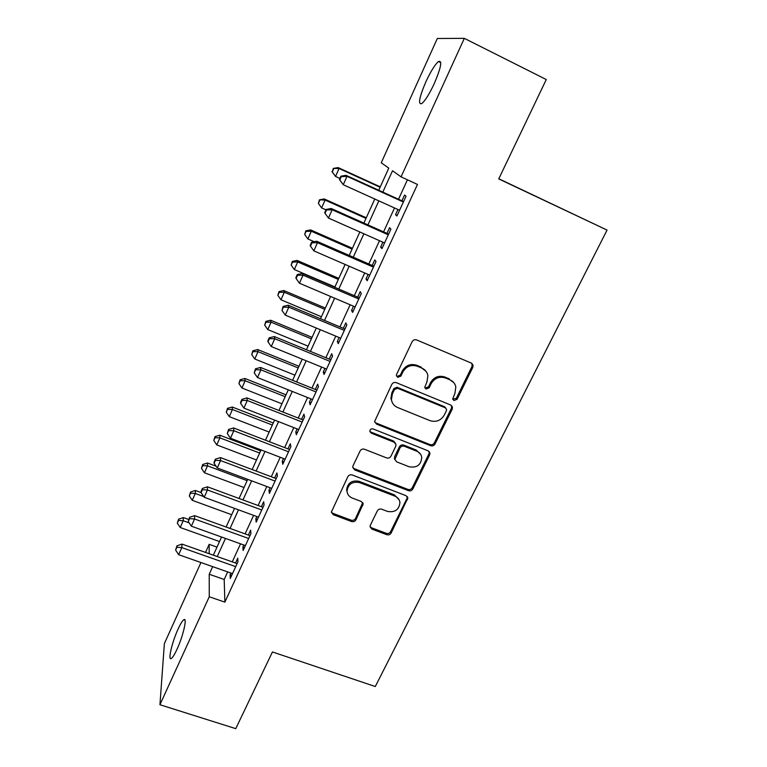 <?xml version="1.0" encoding="UTF-8"?>
<svg xmlns="http://www.w3.org/2000/svg" width="767" height="767" viewBox="0 0 767 767"><rect width="100%" height="100%" fill="white"/><g stroke="black" fill="none" stroke-linecap="round" stroke-linejoin="round"><path stroke-width="1.15" d="M453.939 400.537L457.055 399.31L472.798 367.374L473.076 365.217L471.302 363.079L416.682 339.944C414.726 339.34 413.212 339.934 412.128 341.727L396.606 374.334L396.395 375.6L397.728 377.345L400.892 376.098L402.886 371.918C406.318 366.243 411.131 364.354 417.344 366.233L421.917 368.141C425.215 369.627 427.209 372.129 427.89 375.648L426.941 381.889L424.726 387.383L426.03 389.022L429.165 387.786L431.179 383.644C434.611 378.026 439.395 376.137 445.531 377.997L450.037 379.876C453.163 381.276 455.09 383.625 455.819 386.932L454.898 393.481L452.674 399.003L453.939 400.537M452.722 399.214L456.336 398.284L472.031 366.425L472.041 363.52M396.443 375.868L397.181 376.357L400.326 375.121L402.32 370.95L402.886 371.918M424.774 387.623L425.397 388.016L428.523 386.779L430.527 382.647L431.179 383.644M178.059 629.113C180.427 623.926 182.335 620.819 183.773 619.794C187.541 616.773 183.255 635.862 177.024 649.256C174.655 654.404 172.767 657.472 171.357 658.45C167.57 661.259 172.038 642.084 178.059 629.113M425.858 81.839C430.728 71.369 434.937 64.591 438.484 61.523C442.454 60.19 441.063 67.506 434.323 83.478C429.376 94.015 425.196 100.726 421.764 103.612C417.862 104.772 419.223 97.514 425.858 81.839M370.356 525.222L370.058 526.728L371.937 529.144L386.827 534.704C388.687 535.203 390.125 534.637 391.141 532.998L407.871 497.984L406.031 495.674L352.235 474.974C350.318 474.447 348.851 475.022 347.825 476.719L331.334 512.107L333.281 514.705L351.583 521.541C353.472 522.039 354.92 521.474 355.936 519.815L363.175 503.938L361.267 501.455L352.187 498.013C349.071 496.7 347.346 494.418 347.029 491.168C348.055 484.121 352.245 481.264 359.589 482.606L394.986 496.182C397.852 497.399 399.502 499.48 399.943 502.433C399.166 509.662 395.034 512.663 387.517 511.416L381.678 509.202C379.79 508.694 378.342 509.259 377.326 510.918L370.356 525.222M378.745 190.254L388.773 168.126L381.257 162.786L437.315 38.494L464.332 38.35L546.267 79.547L498.732 178.922L607.061 230.081L375.284 686.523L272.438 651.96L235.757 728.65L159.939 704.739L164.368 643.628L200.954 562.527M464.332 38.35L401.064 176.861L392.512 170.782L382.819 192.105M227.665 571.914L224.194 579.478L224.865 602.133L417.478 184.444L401.064 176.861M224.865 602.133L209.257 596.764L159.939 704.739M430.623 445.723C432.511 446.26 433.978 445.685 435.033 443.978L452.175 409.214L452.463 407.219L450.66 405.014L396.299 382.656C394.353 382.081 392.848 382.666 391.793 384.43L374.584 421.572L376.511 424.113L430.623 445.723L429.99 444.563C431.869 445.1 433.336 444.524 434.381 442.827L451.475 408.149L451.61 405.638M429.635 454.917L412.857 488.953C411.821 490.621 410.364 491.196 408.495 490.679L354.67 469.883L352.734 467.314L353.031 465.799L360.078 451.006C361.113 449.289 362.59 448.705 364.517 449.251L386.568 457.899C388.476 458.436 389.943 457.861 390.978 456.164L395.734 446.356L396.031 444.649L394.142 442.223L371.142 433.096L369.79 431.313C370.02 429.367 371.132 428.58 373.117 428.945L428.111 450.823L429.932 453.086L429.635 454.917L429.012 453.738L412.282 487.687L412.857 488.953M397.92 209.516L395.532 214.712L396.932 216.016L406.031 196.237L404.554 195.067L401.918 200.81M382.906 242.209L380.662 247.079L381.947 248.613L390.911 229.112L389.559 227.713L386.961 233.379M368.093 274.442L366.012 278.987L367.172 280.741L376.012 261.518L374.775 259.898L372.216 265.478M353.501 306.215L351.554 310.443L352.609 312.418L361.324 293.473L360.202 291.623L357.671 297.126M339.11 337.538L337.307 341.459L338.247 343.645L346.837 324.968L345.84 322.897L343.338 328.324M324.92 368.419L323.262 372.043L324.086 374.44L332.562 356.013L331.67 353.74L329.206 359.1M310.932 398.869L309.408 402.205L310.127 404.803L318.478 386.635L317.691 384.162L315.266 389.435M297.136 428.906L295.736 431.955L296.359 434.745L304.595 416.836L303.914 414.161L301.527 419.367M283.531 458.532L282.256 461.303L282.783 464.284L290.904 446.615L290.319 443.748L287.961 448.877M270.109 487.745L268.958 490.257L269.38 493.411L277.395 475.981L276.916 472.932L274.586 477.994M256.868 516.565L255.833 518.818L256.168 522.154L264.078 504.954L263.685 501.723L261.394 506.728M243.81 545.001L242.89 546.996L243.129 550.505L250.934 533.544L250.636 530.131L248.374 535.069M407.43 179.804L398.514 199.257M394.516 207.972L383.567 231.864M379.512 240.704L368.831 264.001M364.718 272.975L354.306 295.678M350.135 304.777L339.982 326.924M335.764 336.138L325.86 357.719M321.584 367.057L311.939 388.102M307.605 397.546L298.2 418.053M293.819 427.612L284.653 447.602M280.223 457.266L271.288 476.758M266.82 486.508L258.105 505.511M253.589 515.366L245.104 533.88M240.541 543.832L232.267 561.875M230.925 573.054L230.119 574.799L230.273 578.481L237.962 561.741L237.76 558.165L235.527 563.026M607.061 230.081L498.809 178.759M205.518 552.413L209.161 544.33L209.18 553.707M217.003 547.12L209.161 544.33M213.351 555.183L221.577 537.025M226.112 527.015L234.558 508.387M239.055 498.473L247.712 479.356M252.17 469.548L261.058 449.932M265.459 440.21L274.576 420.095M278.939 410.479L288.287 389.837M292.601 380.327L302.198 359.157M306.455 349.762L316.301 328.036M320.501 318.756L330.606 296.474M334.757 287.318L345.112 264.452M349.206 255.421L359.838 231.979M363.874 223.072L374.775 199.017M212.67 566.65L209.218 574.243L209.257 596.764M378.84 200.868L367.93 224.884M363.894 233.772L353.251 257.194M349.158 266.216L338.784 289.044M334.633 298.181L324.518 320.443M320.309 329.705L310.453 351.401M306.196 360.778L296.589 381.928M292.275 391.429L282.908 412.042M278.546 421.639L269.418 441.734M265.008 451.447L256.111 471.034M251.653 480.832L242.976 499.921M238.479 509.825L230.033 528.434M225.488 538.424L217.253 556.564M224.194 579.478L209.218 574.243M395.532 214.712L397.191 215.46M380.662 247.079L382.321 247.808M366.012 278.987L367.652 279.696M351.554 310.443L353.203 311.134M337.307 341.459L338.947 342.14M323.262 372.043L324.892 372.704M309.408 402.205L311.028 402.857M295.736 431.955L297.356 432.588M282.256 461.303L283.867 461.916M268.958 490.257L270.559 490.851M255.833 518.818L257.434 519.403M242.89 546.996L244.481 547.561M230.119 574.799L231.701 575.355M453.834 382.685L450.037 379.876M430.527 382.647C433.949 377.038 438.724 375.168 444.841 377.009L449.337 378.888M426.078 371.362L421.917 368.141M402.32 370.95C405.733 365.293 410.537 363.405 416.73 365.274L421.294 367.182M374.641 421.908L376.031 423L429.99 444.563M446.394 410.767L446.595 409.396L445.33 407.833L397.632 388.275L394.487 389.521L392.397 393.893L391.429 399.53C391.995 403.269 394.027 405.925 397.536 407.478L430.076 420.671C436.145 422.444 440.881 420.584 444.275 415.072L446.394 410.767M445.876 408.159L444.649 406.778L445.33 407.833M392.167 402.282L390.902 398.485L391.86 392.867L393.941 388.505L397.085 387.268L444.649 406.778M352.743 467.419L354.249 468.656L407.929 489.404C409.799 489.921 411.246 489.356 412.282 487.687M395.446 443.201L393.615 441.073L370.672 431.965L371.142 433.096M369.79 431.332L370.672 431.965M409.204 466.777C416.941 468.062 421.112 464.927 421.745 457.362C421.236 454.467 419.597 452.425 416.817 451.217L404.353 446.279C402.454 445.732 400.978 446.317 399.933 448.014L394.88 459.491L396.76 461.897L409.204 466.777M420.642 454.371L416.222 450.047L416.817 451.217M394.919 459.711L394.65 456.614L399.386 446.854C400.422 445.148 401.898 444.572 403.797 445.109L416.222 450.047M429.012 453.738L429.242 451.61M399.118 499.787L394.459 494.897L394.986 496.182M347.173 492.318L346.626 489.883C347.662 482.855 351.832 480.008 359.157 481.34L394.459 494.897M331.334 512.011L332.926 513.363L351.181 520.179C353.069 520.688 354.507 520.112 355.524 518.473L362.733 502.634L363.175 503.938M370.058 526.661L371.487 527.773L386.328 533.324C388.179 533.822 389.617 533.257 390.633 531.627L407.018 498.368L407.296 496.604M380.288 186.851L338.122 167.59L339.052 168.5L335.534 176.439L339.906 178.423M380.106 187.253L339.052 168.5L333.329 168.404L332.293 171.942L333.693 168.769M332.293 171.942L335.534 176.439L331.938 171.568M333.329 168.404L338.122 167.59M403.576 201.568L345.955 175.307L347 176.333L403.375 202.018M341.305 176.602L347 176.333L343.261 184.742L339.417 179.536L339.819 179.957L341.305 176.602L340.903 176.189L339.417 179.536M399.578 210.263L343.261 184.742L339.819 179.957M345.955 175.307L340.903 176.189M366.271 217.77L324.249 198.95L325.074 200.082L321.613 207.915L325.975 209.851M365.993 218.403L325.074 200.082L319.465 199.842L318.401 203.428L319.781 200.292M321.613 207.915L318.401 203.428M319.465 199.842L324.249 198.95M352.446 248.278L310.577 229.889L311.297 231.231L307.883 238.949L314.192 241.71M352.063 249.122L311.297 231.231L306.062 231.394L305.784 230.848L304.7 234.472L306.062 231.394M307.883 238.949L304.7 234.472M305.784 230.848L310.577 229.889M338.813 278.373L297.078 260.406L297.701 261.959L294.336 269.572L334.92 286.944M338.324 279.437L297.701 261.959L292.524 262.065L292.285 261.442L291.182 265.104L292.524 262.065M294.336 269.572L291.182 265.104M292.285 261.442L297.078 260.406M325.352 308.066L283.771 290.52L284.298 292.265L280.971 299.782L321.411 316.752M324.777 309.331L284.298 292.265L279.169 292.323L278.977 291.613L277.846 295.324L279.169 292.323M280.971 299.782L277.846 295.324M278.977 291.613L283.771 290.52M388.61 234.117L331.2 208.49L332.13 209.765L388.294 234.817M326.502 209.966L326.148 209.458L324.681 212.756L325.035 213.284L326.502 209.966L332.13 209.765L328.449 218.049L384.555 242.947M331.2 208.49L326.148 209.458M325.035 213.284L328.449 218.049M373.865 266.197L316.666 241.202L317.471 242.708L373.424 267.146M311.91 242.851L311.603 242.247L310.156 245.498L310.462 246.121L311.91 242.851L317.471 242.708L313.847 250.867L369.742 275.152M316.666 241.202L311.603 242.247M310.462 246.121L313.847 250.867M359.32 297.826L302.332 273.435L303.032 275.18L358.774 299.015M297.529 275.267L297.27 274.567L295.841 277.769L296.11 278.479L297.529 275.267L303.032 275.18L299.446 283.224L355.14 306.905M302.332 273.435L297.27 274.567M296.11 278.479L299.446 283.224M344.977 329.014L288.2 305.218L288.795 307.183L344.325 330.433M283.359 307.212L283.138 306.426L281.949 310.386L283.359 307.212L288.795 307.183L285.266 315.112L340.749 338.218M288.2 305.218L283.138 306.426M281.949 310.386L285.266 315.112M312.073 337.365L270.636 320.223L271.067 322.169L267.788 329.58L308.085 346.157M311.402 338.841L271.067 322.169L266.005 322.169L265.842 321.392L264.692 325.131L266.005 322.169M267.788 329.58L264.692 325.131M265.842 321.392L270.636 320.223M330.836 359.761L274.27 336.55L274.759 338.726L330.088 361.41M269.38 338.707L269.207 337.835L267.827 340.951L267.999 341.833L269.38 338.707L274.759 338.726L271.278 346.55L326.55 369.08M274.27 336.55L269.207 337.835M267.999 341.833L271.278 346.55M298.967 366.29L257.674 349.541L258.019 351.67L254.778 358.985L294.94 375.178M298.21 367.959L258.019 351.67L253.005 351.622L252.88 350.768L251.71 354.546L253.005 351.622M254.778 358.985L251.71 354.546M252.88 350.768L257.674 349.541M316.896 390.087L260.54 367.451L260.914 369.838L316.042 391.947M255.612 369.752L255.469 368.802L254.241 372.839L255.612 369.752L260.914 369.838L257.491 377.546L312.562 399.521M260.54 367.451L255.469 368.802M254.241 372.839L257.491 377.546M286.024 394.832L244.884 378.467L245.133 380.777L241.941 387.997L281.959 403.816M285.19 396.692L245.133 380.777L240.176 380.691L240.09 379.761L238.911 383.577L240.176 380.691M241.941 387.997L238.911 383.577M240.09 379.761L244.884 378.467M303.138 420L246.993 397.91L247.271 400.499L302.188 422.071M242.027 400.374L241.931 399.339L240.579 402.368L240.675 403.413L242.027 400.374L247.271 400.499L243.896 408.102L298.756 429.539M246.993 397.91L241.931 399.339M240.675 403.413L243.896 408.102M273.263 423L232.267 407.018L232.43 409.511L229.275 416.634L269.15 432.08M272.333 425.043L232.43 409.511L227.521 409.377L227.473 408.37L226.265 412.224L227.521 409.377M229.275 416.634L226.265 412.224M227.473 408.37L232.267 407.018M289.571 449.5L233.638 427.957L233.82 430.747L288.526 451.782M228.633 430.565L228.576 429.443L227.3 433.556L228.633 430.565L233.82 430.747L230.483 438.235L285.142 459.145M233.638 427.957L228.576 429.443M227.3 433.556L230.483 438.235M260.655 450.814L219.803 435.196L219.889 437.861L216.773 444.898L256.504 459.979M259.649 453.038L219.889 437.861L215.028 437.679L215.009 436.615L213.792 440.488L215.028 437.679M216.773 444.898L213.792 440.488M215.009 436.615L219.803 435.196M276.197 478.608L220.465 457.592L220.551 460.564L275.056 481.082M215.422 460.334L215.402 459.145L214.089 462.089L214.108 463.287L215.422 460.334L220.551 460.564L217.262 467.956L271.71 488.349M220.465 457.592L215.402 459.145M214.108 463.287L217.262 467.956M216.093 466.231L207.512 463.009L207.502 465.847L204.434 472.788L244.021 487.524M247.127 480.669L207.502 465.847L202.699 465.627L202.718 464.486L201.481 468.397L202.699 465.627M204.434 472.788L201.481 468.397M202.718 464.486L207.512 463.009M262.995 507.313L207.474 486.815L207.464 489.979L261.768 509.988M202.392 489.701L202.411 488.435L201.117 491.34L201.098 492.615L202.392 489.701L207.464 489.979L204.223 497.275L258.469 517.15M207.474 486.815L202.411 488.435M201.098 492.615L204.223 497.275M201.098 492.577L195.364 490.468L195.288 493.469L192.249 500.324L231.692 514.715M203.754 496.575L195.288 493.469L190.532 493.2L190.58 492.002L189.324 495.942L190.532 493.2M192.249 500.324L189.324 495.942M190.58 492.002L195.364 490.468M249.965 535.644L194.655 515.645L194.559 518.991L248.652 538.501M189.545 518.665L189.593 517.322L188.26 521.541L189.545 518.665L194.559 518.991L191.357 526.181L245.402 545.577M194.655 515.645L189.593 517.322M188.26 521.541L191.357 526.181M188.644 519.47L183.38 517.581L183.217 520.745L180.226 527.504L219.525 541.56M189.152 522.873L183.217 520.745L178.519 520.429L178.596 519.163L177.321 523.132L178.519 520.429M180.226 527.504L177.321 523.132M178.596 519.163L183.38 517.581M237.118 563.592L182.009 544.091L181.827 547.609L235.718 566.64M176.861 547.245L176.947 545.826L175.605 550.073L176.861 547.245L181.827 547.609L178.673 554.704L232.506 573.611M182.009 544.091L176.947 545.826M175.605 550.073L178.673 554.704M456.336 398.284L457.055 399.31M400.326 375.121L400.892 376.098M428.523 386.779L429.165 387.786M444.841 377.009L445.531 377.997M416.73 365.274L417.344 366.233M472.031 366.425L472.798 367.374M376.031 423L376.511 424.113M451.475 408.149L452.175 409.214M434.381 442.827L435.033 443.978M397.085 387.268L397.632 388.275M393.941 388.505L394.487 389.521M391.86 392.867L392.397 393.893M407.929 489.404L408.495 490.679M354.249 468.656L354.67 469.883M393.615 441.073L394.142 442.223M403.797 445.109L404.353 446.279M399.386 446.854L399.933 448.014M394.65 456.614L395.178 457.813M359.157 481.34L359.589 482.606M362.446 504.14L362.877 505.453M355.524 518.473L355.936 519.815M351.181 520.179L351.583 521.541M332.926 513.363L333.281 514.705M407.018 498.368L407.574 499.662M390.633 531.627L391.141 532.998M386.328 533.324L386.827 534.704M371.487 527.773L371.937 529.144M183.773 619.794L184.991 620.206M438.484 61.523L440.785 62.654M472.309 364.267L473.076 365.217M451.763 406.165L452.463 407.219M390.902 398.485L391.429 399.53M394.353 458.302L394.88 459.491M429.309 451.916L429.932 453.086M346.626 489.883L347.029 491.168M407.315 496.7L407.871 497.984"/></g></svg>
